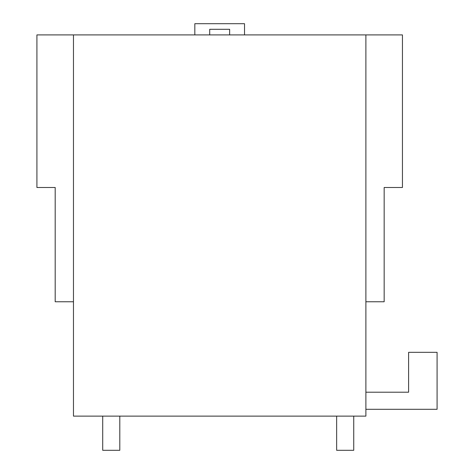 <?xml version="1.0" encoding="UTF-8"?>
<svg xmlns="http://www.w3.org/2000/svg" width="474" height="474" viewBox="0 0 474 474"><rect width="100%" height="100%" fill="white"/><g stroke="black" fill="none" stroke-linecap="round" stroke-linejoin="round"><path stroke-width="0.71" d="M119.798 416.125L119.798 450.3L102.71 450.3L102.71 416.125M353.734 416.125L353.734 450.3L336.647 450.3L336.647 416.125M365.887 392.205L408.606 392.205L408.606 352.33L437.087 352.33L437.087 409.293L365.887 409.293M73.47 34.91L365.887 34.91L365.887 416.125L73.47 416.125L73.47 34.91L36.913 34.91L36.913 187.491L55.191 187.491L55.191 301.76L73.47 301.76M365.887 301.76L384.165 301.76L384.165 187.491L402.444 187.491L402.444 34.91L365.887 34.91M229.647 34.91L229.647 29.305L209.709 29.305L209.709 34.91M244.525 34.91L244.525 23.7L194.826 23.7L194.826 34.91"/></g></svg>
